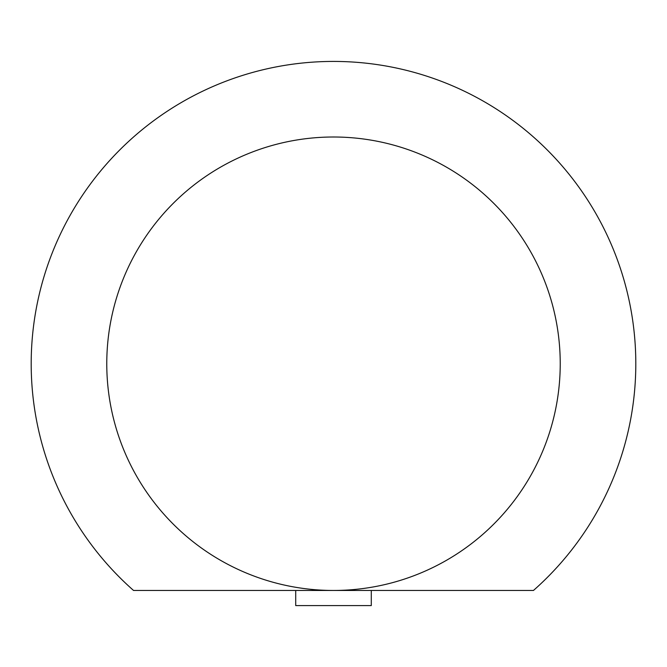 <?xml version="1.0" encoding="UTF-8"?>
<svg xmlns="http://www.w3.org/2000/svg" width="667" height="667" viewBox="0 0 667 667"><rect width="100%" height="100%" fill="white"/><g stroke="black" fill="none" stroke-linecap="round" stroke-linejoin="round"><path stroke-width="1" d="M371.286 590.462L371.286 605.578L295.714 605.578L295.714 590.462M133.542 590.462A302.309 302.309 0 0 1 333.5 61.422A302.309 302.309 0 0 1 533.458 590.462L333.5 590.462A226.73 226.73 0 0 1 106.77 363.732A226.73 226.73 0 0 1 333.5 137.002A226.73 226.73 0 0 1 560.23 363.732A226.73 226.73 0 0 1 333.5 590.462L133.542 590.462M106.77 363.732A226.73 226.73 0 0 1 333.5 137.002A226.73 226.73 0 0 1 560.23 363.732A226.73 226.73 0 0 1 333.5 590.462"/></g></svg>
